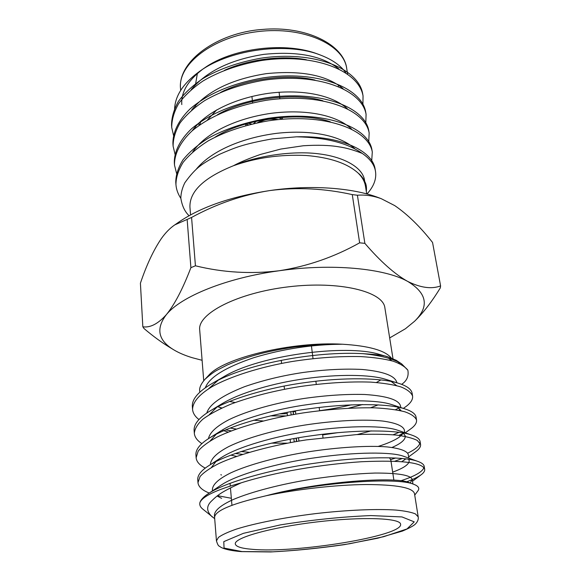 <?xml version="1.0" encoding="UTF-8"?>
<svg xmlns="http://www.w3.org/2000/svg" width="581" height="581" viewBox="0 0 581 581"><rect width="100%" height="100%" fill="white"/><g stroke="black" fill="none" stroke-linecap="round" stroke-linejoin="round"><path stroke-width="0.87" d="M295.802 414.108L295.482 411.341L294.4 411.043M293.071 411.922L293.601 414.485M295.482 411.341L293.311 411.987M199.908 392.131C198.855 388.624 200.561 384.339 205.028 379.277C209.588 375.188 213.474 372.239 216.677 370.431L227.294 364.97C237.244 360.656 248.24 356.901 260.281 353.727C271.044 351.004 282.671 348.753 295.163 346.966L316.725 344.773L342.369 344.221C292.076 341.229 222.901 358.07 208.601 375.471M229.51 401.456L235.123 402.524M376.459 382.48L380.933 379.887M399.379 363.517L398.268 361.963M401.653 363.88L396.14 360.256L387.825 356.828C384.942 355.55 376.699 354.504 363.096 353.684C381.1 355.528 393.954 358.927 401.653 363.88L407.855 370.184C408.922 376.183 406.845 380.904 401.609 384.353M351.411 404.834C339.122 407.702 331.119 409.046 319.949 410.658M287.232 413.657L279.323 413.904M221.848 407.978L219.248 407.172M214.687 518.688L202.653 508.985C200.358 507.14 199.428 505.071 199.857 502.783C202.181 496.566 215.936 489.928 241.115 482.862C275.772 471.895 321.751 464.342 361.687 461.721C401.834 459.978 422.83 462.527 424.682 469.354C424.914 471.075 423.694 472.905 421.029 474.844C417.695 477.204 412.844 479.543 406.468 481.845M414.732 495.121L417.855 490.938C419.881 488.309 418.516 486.094 413.745 484.3C397.629 476.972 318.824 482.172 266.127 495.746L262.91 496.53C230.824 504.061 214.716 511.048 214.6 517.475L216.452 540.904L218.478 537.374C222.065 534.767 228.035 532.014 236.387 529.109C254.914 523.263 284.203 517.468 315.505 513.626C346.828 509.995 376.662 508.745 396.046 510.067C404.848 510.931 411.297 512.202 415.4 513.894L418.197 516.85L414.485 493.596C412.815 487.662 396.67 484.641 366.037 484.532C336.239 484.786 296.673 489.238 266.127 495.746C319.042 481.489 396.445 476.064 409.22 482.658M212.355 517.025C206.531 511.621 206.132 506.414 211.15 501.396C218.18 494.511 221.753 491.831 241.115 482.862M199.857 502.783C200.757 499.791 203.626 496.719 208.456 493.567C224.172 482.658 271.378 469.099 315.766 463.101C362.341 456.346 405.233 456.332 417.862 461.423C421.733 462.788 423.839 464.408 424.174 466.296C423.985 470.98 416.156 475.817 400.694 480.799M198.034 481.104L197.751 479.586C197.525 475.113 201.251 470.443 208.92 465.584C226.154 454.153 270.833 441.182 312.491 435.627C356.088 429.366 397.455 429.715 411.537 435.016C416.773 436.774 419.62 438.924 420.078 441.451C420.332 445.206 416.207 449.098 407.709 453.136M395.683 457.988L390.708 459.607M196.16 456.223L195.913 454.756C195.615 449.353 200.227 443.724 209.748 437.863C228.224 426.163 270.23 413.912 309.186 408.763C349.849 402.974 389.495 403.548 404.906 408.915C411.718 411.094 415.437 413.817 416.054 417.085L416.069 418.589M399.089 432.315L393.134 434.784M249.256 452.308L240.999 451.517M194.337 431.836L194.112 430.376C193.734 423.985 199.348 417.332 210.961 410.411C230.388 398.668 269.591 387.258 305.875 382.487C343.654 377.163 381.303 377.81 397.956 383.119C406.584 385.726 411.297 389.081 412.111 393.199L412.169 394.666M398.82 408.007L395.53 409.699M236.271 429.032L230.105 428.052M192.551 407.92L192.347 406.497C191.861 399.024 198.608 391.26 212.588 383.213C245.916 363.844 315.679 350.909 363.096 353.684M231.347 498.28L217.548 495.68M209.225 493.051L208.652 492.811C201.985 490.052 198.426 486.667 197.976 482.651L200.067 476.536C203.742 472.382 210.053 468.025 218.986 463.456C239.234 454.088 273.186 445.01 306.325 439.89L356.349 434.61C371.84 434.007 385.13 434.16 396.227 435.075C405.64 436.338 412.655 438.118 417.274 440.42L420.564 444.436C420.869 446.731 419.242 449.149 415.691 451.691L408.625 456.898M402.393 458.482L394.942 461.176M205.267 468.112C199.581 465.185 196.538 461.728 196.131 457.726L198.172 451.132C201.796 446.673 208.02 442.032 216.844 437.21C236.837 427.325 270.39 417.979 303.159 412.924C329.122 409.184 352.914 407.484 374.527 407.833C387.244 408.516 397.397 409.845 404.986 411.835C411.37 414.115 415.219 416.846 416.533 420.019C416.904 422.975 414.805 426.047 410.251 429.228L405.255 432.838M403.403 433.252L398.864 435.38M242.56 454.371L235.261 453.478M201.905 443.608C197.22 440.609 194.693 437.181 194.33 433.317C194.758 428.64 197.656 423.883 203.023 419.054C209.857 414.05 219.313 409.009 231.398 403.94C252.009 396.373 274.871 390.577 299.992 386.554C325.672 382.879 349.239 381.397 370.685 382.109C383.315 383.046 393.41 384.651 400.97 386.931C407.346 389.517 411.217 392.567 412.583 396.075C413.011 399.772 410.389 403.563 404.703 407.441L403.345 408.399M231.267 430.891L225.697 429.846M198.956 419.547C195.027 416.512 192.892 413.12 192.558 409.373C192.776 402.125 198.913 394.826 211.353 387.091C229.589 376.611 260.629 366.814 291.844 361.549C316.151 357.751 339.144 356.102 360.816 356.589C373.83 357.395 384.564 358.913 393.017 361.15C400.178 363.662 405.124 366.676 407.855 370.184M252.379 549.321C295.852 553.446 403.403 535.907 400.592 524.244C400.469 517.998 362.246 516.48 316.5 521.97C270.746 527.388 233.947 537.853 235.305 543.954C235.85 546.677 241.543 548.464 252.379 549.321M203.728 380.737L199.69 329.877C197.446 313.675 237.317 292.839 288.459 286.825C339.58 280.645 383.235 291.517 384.869 307.792L392.967 358.6M391.253 357.925C384.956 350.379 368.666 345.811 342.369 344.221C312.317 344.424 282.751 348.927 253.665 357.729C225.203 367.446 209.087 377.476 205.311 387.81M221.361 484.99C235.828 475.004 276.934 463.006 315.178 457.763C355.412 451.822 392.357 451.8 403.57 456.296M408.574 459.259L409.227 460.675C409.206 464.342 403.686 468.163 392.662 472.128M211.499 467.356L215.892 461.641M221.484 457.479C237.215 447.101 276.011 435.685 311.953 430.812C349.631 425.307 385.254 425.597 397.687 430.26M403.221 432.968L405.298 436.019C405.451 439.73 401.021 443.55 392.015 447.472M210.278 440.819L216.226 434.239M221.92 430.267C238.631 419.707 275.111 408.959 308.714 404.449C343.858 399.372 378.006 399.844 391.543 404.55M397.368 407.034L401.115 410.731M371.194 430.877L357.09 434.573M287.334 443.158L271.371 443.15M209.313 414.631L216.967 407.114M222.697 403.345C240.156 392.814 274.13 382.835 305.453 378.652C338.106 373.99 370.555 374.527 385.109 379.161M391.122 381.441L396.591 385.61M378.26 404.863L370.649 407.739M263.062 420.964L253.563 420.216M208.586 388.776L218.136 380.257M212.588 383.213L223.83 376.706C260.099 354.809 346.479 344.235 378.565 354.156L383.533 355.797M388.595 358.266L391.768 360.779M214.585 517.315L214.411 515.086C214.723 510.278 221.041 505.078 233.359 499.478C251.486 491.729 281.698 483.958 311.111 479.281C334.365 475.759 355.659 473.682 374.985 473.05C398.254 473.007 410.665 475.135 412.219 479.434L410.208 482.964M221.615 498.345L217.105 496.014M212.486 490.865L212.385 489.587C212.661 484.329 218.877 478.715 231.02 472.752C248.908 464.531 278.764 456.513 307.836 451.895C337.532 447.29 368.158 445.373 386.779 446.891C399.525 448.242 406.961 450.871 408.232 454.407L408.828 458.148M405.85 458.874L401.863 461.619M210.402 464.626L210.402 464.597C210.634 458.896 216.742 452.897 228.732 446.586C246.402 437.914 275.859 429.664 304.633 425.089C334.024 420.55 364.36 419.024 382.879 421.065C395.538 422.801 402.989 425.873 404.318 429.882L404.768 432.671M403.461 433.165L399.372 437.079C394.782 440.304 387.759 443.405 378.304 446.397M236.59 456.368L230.817 455.119M208.463 438.677C209.632 432.605 216.437 426.28 228.885 419.714C247.136 410.774 276.128 402.713 304.037 398.472C326.261 395.32 346.501 393.991 364.752 394.492C386.772 395.959 398.682 399.743 400.491 405.836L400.759 407.55M399.939 409.009L399.111 410.36M338.084 432.642L322.637 434.908M228.159 432.119L222.196 430.187M206.785 413.062C209.283 404.441 221.862 395.654 244.514 386.706C262.794 380.323 282.417 375.566 303.391 372.443C325.062 369.56 344.671 368.565 362.21 369.465C383.366 371.441 394.877 375.704 396.736 382.254L396.765 382.487M362.602 404.543L348.651 408.182M285.765 415.916L270.376 415.88M217.802 406.693L221.564 408.109L217.795 406.518M389.517 457.748L390.846 460.188L393.882 480.153M296.477 441.487L296.092 438.183M293.376 414.522L292.998 411.29M290.798 411.675L291.168 414.914M293.863 438.575L294.24 441.88M296.325 438.147L296.702 441.451M298.932 441.073L298.547 437.769M190.553 214.897L189.936 207.083C189.457 191.425 203.938 177.648 233.388 165.759C255.938 157.741 280.165 154.321 306.064 155.483C329.972 157.429 347.358 163.326 358.237 173.167C362.312 177.212 364.715 181.541 365.449 186.16M364.665 181.149L364.512 180.161C362.842 167.916 344.889 157.175 319.79 153.98C294.269 150.385 258.146 155.417 233.388 165.759C239.953 162.201 249.009 158.417 260.557 154.415L280.805 149.056L303.238 145.766C317.785 144.829 329.848 145.221 339.435 146.935C345.877 147.806 353.473 149.956 362.21 153.384C347.416 142.962 325.556 137.436 296.63 136.804L272.38 138.866C258.654 141.285 247.818 143.761 239.859 146.31C234.964 147.843 228.144 150.53 219.4 154.364C210.663 158.954 204.287 162.789 200.271 165.883C195.441 169.485 190.299 175.106 184.845 182.739C182.274 187.961 180.931 193.074 180.822 198.077C182.006 205.718 184.751 211.6 189.065 215.718M366.342 191.585C366.676 188.106 366.393 185.266 365.478 183.066C363.742 178.919 361.324 175.622 358.237 173.167M174.583 111.182C174.242 96.831 182.79 83.41 200.22 70.933C231.34 48.644 288.692 42.021 321.046 55.297C332.586 59.821 340.851 65.668 345.833 72.828M195.833 127.769L195.005 127.116M181.795 104.587C180.967 92.328 187.823 80.628 202.37 69.495M204.425 68.042C232.582 47.787 286.564 41.36 318.693 54.432M362.885 105.531L363.052 95.974C358.891 70.831 314.728 52.573 261.094 60.577C238.464 64.614 219.073 71.441 202.922 81.049C192.769 87.971 184.664 95.516 178.607 103.672C174.002 111.901 171.707 119.831 171.722 127.471L173.85 136.767M365.769 124.094L366.081 114.341C362.043 89.837 317.575 72.175 263.411 80.287C240.556 84.361 220.976 91.137 204.65 100.622C194.395 107.456 186.203 114.878 180.081 122.889C175.418 130.972 173.094 138.743 173.109 146.216L175.382 155.635M368.681 142.977L369.167 133.042C365.275 109.228 320.567 92.183 265.902 100.353C234.804 105.8 210.206 115.975 192.093 130.87C179.994 142.2 174.206 154.343 174.511 165.178L176.951 174.83M371.615 162.201L372.298 152.011C368.485 128.895 323.421 112.532 268.211 120.848C244.921 124.966 224.934 131.633 208.267 140.842C197.787 147.458 189.413 154.619 183.146 162.324C178.367 170.073 175.97 177.51 175.949 184.627C176.297 189.348 177.931 193.923 180.836 198.361M366.989 193.967C373.794 186.486 376.633 178.963 375.5 171.417C374.469 164.786 370.039 158.773 362.21 153.384M362.842 94.87L362.689 93.788C358.542 68.558 314.408 50.213 260.818 58.209C238.203 62.247 218.834 69.081 202.696 78.704C192.558 85.647 184.46 93.207 178.418 101.377C173.821 109.627 171.533 117.587 171.555 125.242L171.656 126.331M365.87 113.215L365.71 112.104C361.68 87.535 317.284 69.793 263.2 77.861C232.444 83.272 208.121 93.57 190.241 108.763C178.302 120.318 172.601 132.744 172.935 143.863L173.044 145.018M368.95 131.872L368.79 130.725C364.839 106.817 320.102 89.714 265.481 97.92C234.426 103.374 209.864 113.578 191.803 128.532C179.754 139.898 174.002 152.069 174.344 162.934L174.445 164.031M372.08 150.864L371.927 149.731C368.143 126.527 323.181 110.063 268.044 118.321C244.775 122.424 224.811 129.084 208.151 138.3C197.671 144.923 189.29 152.091 183.015 159.811C178.222 167.582 175.811 175.041 175.767 182.187L175.883 183.385M375.268 170.189L375.101 168.998C372.37 150.356 340.277 135.54 296.63 136.804M222.196 112.583L221.789 112.431M195.499 84.652L197.351 73.496M315.737 99.111L315.2 99.525M338.839 68.907C322.317 55.849 297.327 50.997 263.876 54.36C230.824 59.523 206.604 71.274 191.214 89.605M343.08 88.646C326.74 75.152 301.132 70.156 266.258 73.649C231.775 79.081 206.901 91.224 191.636 110.07M347.307 108.683C332.826 95.582 303.456 88.886 268.705 93.294C234.441 98.189 205.529 112.329 192.144 130.827M351.505 129.011C337.568 115.626 307.255 108.705 271.189 113.31C235.646 118.371 205.616 133.107 192.739 151.881M355.006 148.947C341.65 136.157 312.469 129.374 276.948 133.296C241.522 137.791 211.063 151.249 196.4 169.049M306.376 59.756C282.199 54.977 247.782 59.523 224.498 70.316M314.975 80.084C288.452 73.271 246.046 78.893 220.519 92.437M322.898 100.789C294.763 92.045 244.855 98.509 217.526 114.675M330.371 121.85C301.06 111.232 243.911 118.466 215.101 137.152M200.888 121.066L199.813 124.828M207.468 119.94L216.684 109.903M257.238 122.838C263.614 119.337 270.608 118.248 278.212 119.563M253.556 123.651L256.446 121.189M278.335 117.638L282.591 119.156M259.3 122.417C264.551 119.366 270.339 118.473 276.665 119.73M415.146 320.697L415.981 319.862C424.333 311.481 432.446 300.82 440.325 287.871L440.587 285.903C431.596 289.316 420.644 287.827 407.717 281.429C394.717 274.159 380.432 261.465 364.868 243.352L357.402 195.231C365.275 194.613 373.22 195.761 381.23 198.673L394.739 205.609C407.506 214.338 420.114 226.626 432.554 242.48L440.587 285.903M191.57 217.439C216.59 203.808 242.676 194.846 269.816 190.561C297.029 187.06 324.51 188.411 352.268 194.599L359.639 242.829C334.271 257.034 307.436 266.345 279.127 270.761C250.745 274.21 222.843 272.547 195.427 265.793L191.57 217.439L187.147 219.422L190.895 267.667C182.783 288.902 174.598 304.575 166.333 314.677C158.047 323.857 150.21 327.895 142.832 326.791L140.413 283.201C146.55 265.016 153.522 250.142 161.329 238.595C165.563 232.64 170.066 228.064 174.823 224.862L187.147 219.422M142.832 326.791L144.03 328.541C152.948 336.116 161.496 342.376 169.659 347.322L173.291 349.537M190.895 267.667L195.427 265.793M357.402 195.231L352.268 194.599M359.639 242.829L364.868 243.352M389.669 337.931L405.407 328.766L414.609 321.235C429.482 306.55 427.188 293.282 407.717 281.429C384.52 268.335 331.838 263.229 279.127 270.761C226.285 277.929 180.851 296.593 166.333 314.677C155.628 328.759 158.17 340.51 173.944 349.936C178.984 352.936 185.063 355.514 192.158 357.678L202.108 360.3M380.221 198.288L378.812 197.751C352.769 187.721 310.762 184.598 269.816 190.561C231.87 196.422 201.825 206.727 179.696 221.492L178.454 222.349M245.748 125.619L245.705 124.014M248.617 124.857L245.589 124.138M248.21 123.288L251.638 124.109M242.023 551.565L272.867 551.827C297.922 550.439 323.53 547.738 349.689 543.729L383.729 536.684L407.005 528.942L414.231 521.854L402.008 516.937L370.889 515.572C341.955 516.778 311.83 519.872 280.514 524.868L243.468 533.314L223.794 541.637L224.041 548.065L242.023 551.565M347.598 74.012L346.726 68.58C343.698 44.577 303.427 26.022 258.022 31.57C212.588 36.857 177.808 64.36 180.509 88.406L180.669 90.396M195.935 106.57L195.1 105.822M338.832 85.342L338.207 86.46M208.586 375.464L205.028 379.277M192.347 406.482L192.558 409.358M194.112 430.376L194.33 433.303M195.913 454.734L196.131 457.726M197.751 479.594L197.976 482.637M412.111 393.199L412.583 396.075M416.054 417.085L416.533 420.019M420.07 441.444L420.564 444.436M424.174 466.296L424.682 469.346M412.946 484.002L412.219 479.434M396.808 382.763L396.729 382.254M409.242 482.6L413.556 484.227M221.332 484.939L208.456 493.567M403.592 456.245L417.862 461.423M221.463 457.436L208.92 465.584M397.702 430.223L411.537 435.016M221.906 430.238L209.748 437.863M391.55 404.521L404.906 408.915M222.683 403.323L210.961 410.411M385.116 379.139L397.956 383.119M378.565 354.149L387.847 356.836M421.029 474.844L412.51 481.25M404.906 459.644L404.47 459.963M220.824 474.728L221.484 475.004M216.452 540.904C217.563 544.404 218.492 546.14 219.233 546.111L220.954 547.309C224.84 549.365 231.594 550.803 241.231 551.616L270.768 551.95C294.552 550.744 319.107 548.304 344.424 544.637L377.737 538.217L402.35 531.107C409.315 528.144 413.672 525.783 415.422 524.04C417.71 521.665 418.632 519.269 418.197 516.85M230.047 483.269L230.287 486.036M230.439 487.866L231.95 505.274M281.226 360.293L281.574 363.394M284.124 386.045L284.479 389.212M287.087 412.365L287.45 415.597M290.115 439.258L290.485 442.562M311.431 345.935L313.028 358.622M315.875 381.223L316.275 384.375M319.187 407.47L319.594 410.694M322.564 434.297L322.978 437.595M366.705 193.894L365.471 186.152M204.41 68.013L200.22 70.933M318.715 54.389L321.046 55.297M375.493 171.373L375.101 168.998M372.305 152.019L371.92 149.702M369.167 133.013L368.79 130.725M366.081 114.334L365.71 112.089M363.052 95.967L362.689 93.766M175.941 184.562L175.767 182.202M174.511 165.2L174.336 162.862M173.102 146.158L172.935 143.877M171.722 127.45L171.555 125.198M346.726 68.58C344.126 45.253 306.935 25.23 261.682 29.5C217.752 32.747 177.924 60.867 180.509 88.406M199.029 125.387L198.825 123.012M251.914 96.446L252.641 102.859M254.747 121.589L254.841 122.395M279.098 92.226L279.911 98.734M282.25 117.304L282.475 119.098M179.696 221.492L174.823 224.862M378.812 197.751L380.904 198.557"/></g></svg>
